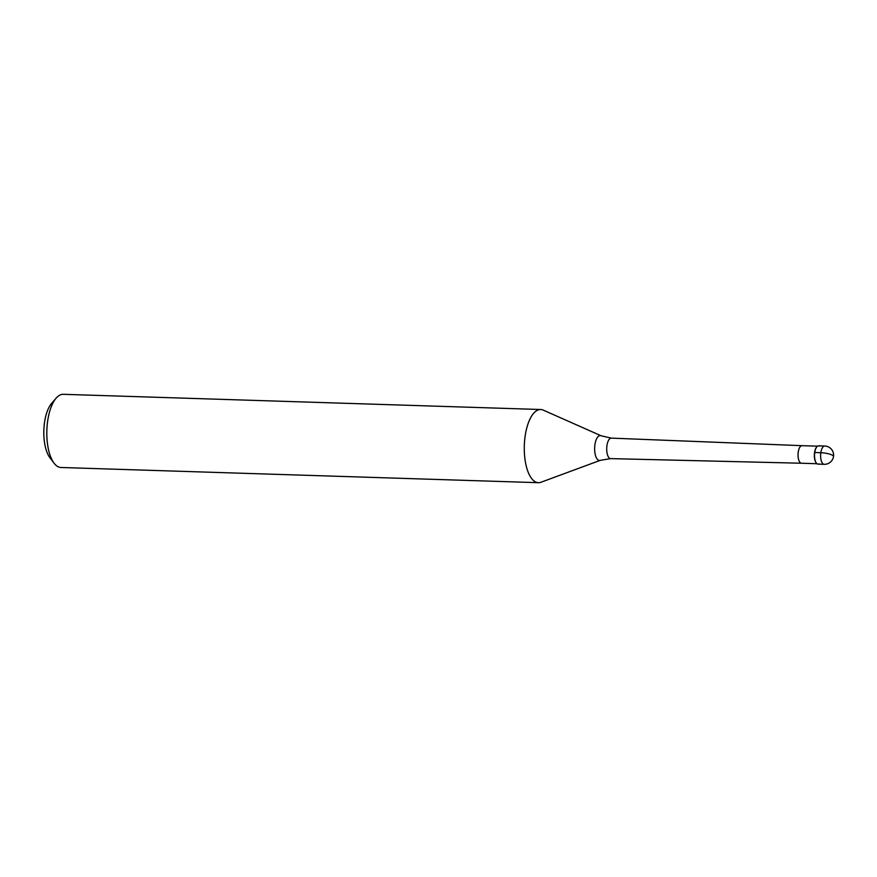 <?xml version="1.0" encoding="UTF-8"?>
<svg xmlns="http://www.w3.org/2000/svg" width="877" height="877" viewBox="0 0 877 877"><rect width="100%" height="100%" fill="white"/><g stroke="black" fill="none" stroke-linecap="round" stroke-linejoin="round"><path stroke-width="1.32" d="M819.041 463.856A9.154 3.815 -88.2 0 1 817.09 463.79A9.154 3.815 91.8 0 0 818.055 464.119L824.161 464.317A9.154 3.815 -88.2 0 1 823.196 463.988A9.154 3.815 -88.2 0 1 820.708 453.869A9.154 3.815 -88.2 0 1 824.742 446.02L818.636 445.834A9.154 3.815 91.8 0 0 814.612 453.683A9.154 3.815 91.8 0 0 817.09 463.79A9.154 3.815 -88.2 0 1 816.344 463.056A9.154 3.815 -88.2 0 1 814.536 454.856A9.154 3.815 -88.2 0 1 816.86 446.788A9.154 3.815 -88.2 0 1 819.6 446.163M816.224 462.881A8.781 3.661 -88.2 0 1 816.092 462.716A8.781 3.661 -88.2 0 1 814.36 454.845A8.781 3.661 -88.2 0 1 816.586 447.106A8.781 3.661 -88.2 0 1 816.728 446.952M600.317 460.326L540.934 482.262A36.604 15.238 -88.2 0 1 538.379 482.69A36.604 15.238 -88.2 0 1 534.532 481.352A36.604 15.238 -88.2 0 1 524.589 440.912A36.604 15.238 -88.2 0 1 540.714 409.515A36.604 15.238 -88.2 0 1 543.236 410.107L601.096 435.77L611.324 438.127A10.25 4.264 91.8 0 0 606.796 446.908A10.25 4.264 91.8 0 0 609.581 458.243A10.25 4.264 91.8 0 0 610.677 458.616L600.317 460.326A12.453 5.185 -88.2 0 1 598.136 460.019A12.453 5.185 -88.2 0 1 594.858 445.231A12.453 5.185 -88.2 0 1 601.096 435.77M540.714 409.515L63.254 394.31A36.604 15.238 91.8 0 0 56.15 398.147A36.604 15.238 91.8 0 0 46.854 430.41A36.604 15.238 91.8 0 0 54.078 463.209A36.604 15.238 91.8 0 0 57.071 466.147A36.604 15.238 91.8 0 0 60.919 467.485L538.379 482.69M56.15 398.147L51.59 403.431A30.509 12.695 91.8 0 0 43.85 430.322A30.509 12.695 91.8 0 0 49.868 457.641L54.078 463.209M832.766 455.437A9.154 2.127 -171.9 0 0 820.839 452.718L814.744 452.521M817.561 446.163L801.995 445.669A8.781 3.661 91.8 0 0 801.995 445.669A8.781 3.661 91.8 0 0 798.125 453.201A8.781 3.661 91.8 0 0 800.515 462.903A8.781 3.661 91.8 0 0 801.435 463.231A8.781 3.661 91.8 0 0 801.446 463.231L610.677 458.616M824.161 464.317A9.154 9.154 0 0 0 829.598 447.599A9.154 9.154 0 0 0 824.742 446.02M801.435 463.231L817.002 463.725M802.006 445.669L611.324 438.127"/></g></svg>
